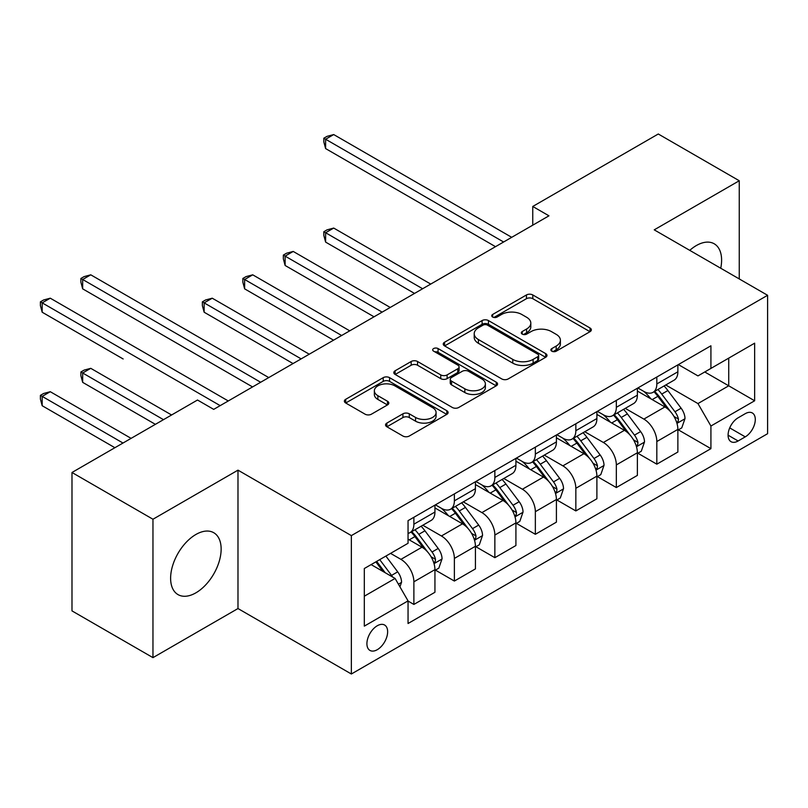 <?xml version="1.0" encoding="UTF-8"?>
<svg xmlns="http://www.w3.org/2000/svg" width="808" height="808" viewBox="0 0 808 808"><rect width="100%" height="100%" fill="white"/><g stroke="black" fill="none" stroke-linecap="round" stroke-linejoin="round"><path stroke-width="1.21" d="M551.803 351.177A3.151 1.818 0 0 0 556.247 351.177L590.032 331.674A4.495 2.596 0 0 0 591.345 329.836A4.495 2.596 0 0 0 590.032 327.998L532.805 294.96A4.495 2.596 0 0 0 526.442 294.96L492.658 314.464A3.151 1.818 0 0 0 491.739 315.746A3.151 1.818 0 0 0 492.658 317.029A3.151 1.818 0 0 0 497.112 317.029L501.485 314.504A14.393 8.312 0 0 1 521.837 314.504L526.604 317.261A14.393 8.312 0 0 1 530.816 323.139A14.393 8.312 0 0 1 526.604 329.007L522.231 331.533A3.151 1.818 0 0 0 521.312 332.815A3.151 1.818 0 0 0 522.231 334.108A3.151 1.818 0 0 0 526.685 334.108L531.048 331.583A14.393 8.312 0 0 1 551.399 331.583L556.167 334.33A14.393 8.312 0 0 1 560.388 340.208A14.393 8.312 0 0 1 556.167 346.076L551.803 348.601A3.151 1.818 0 0 0 550.874 349.894A3.151 1.818 0 0 0 551.803 351.177L551.803 348.601M195.879 592.84A35.734 20.634 120 0 0 219.221 561.348A35.734 20.634 120 0 0 213.746 532.714A35.734 20.634 120 0 0 195.879 534.492A35.734 20.634 120 0 0 172.538 565.974A35.734 20.634 120 0 0 178.012 594.607A35.734 20.634 120 0 0 195.879 592.84M720.736 268.236A35.734 20.634 120 0 0 714.201 243.784A35.734 20.634 120 0 0 696.334 245.551A35.734 20.634 120 0 0 689.759 250.359M377.275 649.693A14.655 8.464 120 0 0 386.85 636.775A14.655 8.464 120 0 0 384.608 625.028A14.655 8.464 120 0 0 377.275 625.756A14.655 8.464 120 0 0 367.701 638.673A14.655 8.464 120 0 0 369.943 650.42A14.655 8.464 120 0 0 377.275 649.693M386.86 423.089A4.495 2.596 0 0 0 385.547 424.927A4.495 2.596 0 0 0 386.86 426.755L402.919 436.027A4.495 2.596 0 0 0 409.282 436.027L446.794 414.373A4.495 2.596 0 0 0 448.117 412.534A4.495 2.596 0 0 0 446.794 410.696L389.567 377.659A4.495 2.596 0 0 0 383.204 377.659L345.693 399.314A4.495 2.596 0 0 0 344.37 401.152A4.495 2.596 0 0 0 345.693 402.99L365.085 414.181A4.495 2.596 0 0 0 371.438 414.181L387.497 404.919A4.495 2.596 0 0 0 388.82 403.081A4.495 2.596 0 0 0 387.497 401.243L377.881 395.688A12.029 6.949 0 0 1 374.356 390.779A12.029 6.949 0 0 1 381.78 384.366A12.029 6.949 0 0 1 394.89 385.87L432.563 407.626A12.029 6.949 0 0 1 436.088 412.534A12.029 6.949 0 0 1 428.664 418.948A12.029 6.949 0 0 1 415.554 417.443L409.282 413.817A4.495 2.596 0 0 0 402.919 413.817L386.86 423.089L386.86 426.755M237.986 470.155L152.964 519.241L71.983 472.488L71.983 610.888L152.964 657.641L237.986 608.545L351.359 674.003L351.359 535.613L237.986 470.155L237.986 608.545M739.259 278.932L739.259 180.75L654.227 229.846L767.6 295.294L351.359 535.613M739.259 180.75L658.278 133.997L532.755 206.464L532.755 225.169M71.983 472.488L197.506 400.021L213.696 409.373L548.955 215.817L532.755 206.464M501.798 378.942A4.495 2.596 0 0 0 508.161 378.942L545.683 357.277A4.495 2.596 0 0 0 546.996 355.439A4.495 2.596 0 0 0 545.683 353.611L488.446 320.564A4.495 2.596 0 0 0 482.093 320.564L444.572 342.228A4.495 2.596 0 0 0 443.249 344.067A4.495 2.596 0 0 0 444.572 345.895L501.798 378.942M434.856 351.854A3.151 1.818 0 0 1 438.057 352.298L438.057 348.561L496.233 382.154A4.495 2.596 0 0 1 497.556 383.992A4.495 2.596 0 0 1 496.233 385.82L458.722 407.484A4.495 2.596 0 0 1 452.359 407.484L395.132 374.437L395.132 370.771A4.495 2.596 0 0 0 393.809 372.609A4.495 2.596 0 0 0 395.132 374.437M395.132 370.771L411.181 361.499A4.495 2.596 0 0 1 417.544 361.499L440.754 374.902A4.495 2.596 0 0 0 447.117 374.902L457.762 368.751A4.495 2.596 0 0 0 459.085 366.913A4.495 2.596 0 0 0 457.762 365.085L433.603 351.126A3.151 1.818 0 0 1 432.684 349.844A3.151 1.818 0 0 1 434.623 348.167A3.151 1.818 0 0 1 438.057 348.561M745.249 413.676L738.128 417.797A14.201 8.201 120 0 0 728.846 430.31A14.201 8.201 120 0 0 731.028 441.683A14.201 8.201 120 0 0 738.128 440.986L745.249 436.865A14.201 8.201 120 0 0 754.531 424.351A14.201 8.201 120 0 0 752.349 412.979A14.201 8.201 120 0 0 745.249 413.676M351.359 674.003L767.6 433.694L767.6 295.294M704.758 371.973L728.725 385.81L728.725 358.136L697.96 375.902L710.919 368.418L710.919 345.794L408.05 520.645L408.05 543.279L364.317 568.529L408.05 543.279M710.919 368.418L754.642 343.178L754.642 400.778L710.919 426.018L697.96 403.576L665.752 384.982M678.356 429.856L710.919 448.652L710.919 426.018M710.919 448.652L408.05 623.503L408.05 600.879L364.317 626.129L364.317 568.529M152.964 519.241L152.964 657.641M728.725 358.136L754.642 343.178M697.96 403.576L728.725 385.81L754.642 400.778M364.317 596.203L395.092 578.437L371.125 564.6M408.05 601.061L413.878 604.435L413.878 581.8A18.321 10.575 -120 0 0 400.919 559.358L390.557 553.379M413.878 604.435L434.936 592.274L434.936 569.65A18.321 10.575 -120 0 0 421.978 547.208L408.05 539.168M435.421 570.115L454.369 581.053L454.369 558.429A18.321 10.575 -120 0 0 441.41 535.987L422.806 525.24M454.369 581.053L475.427 568.903L475.427 546.269A18.321 10.575 -120 0 0 462.469 523.826L434.936 507.929M475.912 546.743L494.86 557.682L494.86 535.048A18.321 10.575 -120 0 0 481.901 512.605L463.297 501.869M494.86 557.682L515.918 545.521L515.918 522.897A18.321 10.575 -120 0 0 502.96 500.455L475.427 484.558M516.403 523.362L535.351 534.3L535.351 511.676A18.321 10.575 -120 0 0 522.392 489.234L503.788 478.488M535.351 534.3L556.409 522.15L556.409 499.516A18.321 10.575 -120 0 0 543.451 477.074L515.918 461.176M556.894 499.98L575.841 510.929L575.841 488.295A18.321 10.575 -120 0 0 562.883 465.852L544.279 455.116M575.841 510.929L596.89 498.768L596.89 476.144A18.321 10.575 -120 0 0 583.942 453.702L556.409 437.805M597.385 476.609L616.332 487.547L616.332 464.923A18.321 10.575 -120 0 0 603.374 442.481L584.77 431.735M616.332 487.547L637.381 475.397L637.381 452.763A18.321 10.575 -120 0 0 624.422 430.321L596.89 414.423M637.865 453.227L656.823 464.176L656.823 441.542A18.321 10.575 -120 0 0 643.865 419.099L625.261 408.363M656.823 464.176L677.872 452.015L677.872 429.391A18.321 10.575 -120 0 0 664.913 406.949L637.381 391.052M678.356 364.59L697.96 375.902M637.865 387.961L643.865 391.425A18.321 10.575 -120 0 0 653.026 392.334A18.321 10.575 -120 0 0 656.823 383.941L656.823 377.023M597.385 411.343L603.374 414.797A18.321 10.575 -120 0 0 612.535 415.706A18.321 10.575 -120 0 0 616.332 407.323L616.332 400.394M556.894 434.714L562.883 438.178A18.321 10.575 -120 0 0 572.044 439.087A18.321 10.575 -120 0 0 575.841 430.694L575.841 423.776M516.403 458.096L522.392 461.55A18.321 10.575 -120 0 0 531.553 462.459A18.321 10.575 -120 0 0 535.351 454.076L535.351 447.157M475.912 481.467L481.901 484.931A18.321 10.575 -120 0 0 491.062 485.84A18.321 10.575 -120 0 0 494.86 477.447L494.86 470.529M435.421 504.849L441.41 508.303A18.321 10.575 -120 0 0 450.571 509.212A18.321 10.575 -120 0 0 454.369 500.829L454.369 493.91M653.026 392.334L674.084 380.174A18.321 10.575 -120 0 0 677.872 371.791L677.872 364.863M612.535 415.706L633.593 403.556A18.321 10.575 -120 0 0 637.381 395.163L637.381 388.244M572.044 439.087L593.102 426.927A18.321 10.575 -120 0 0 596.89 418.544L596.89 411.615M531.553 462.459L552.611 450.309A18.321 10.575 -120 0 0 556.409 441.915L556.409 434.997M491.062 485.84L512.12 473.68A18.321 10.575 -120 0 0 515.918 465.297L515.918 458.378M450.571 509.212L471.63 497.061A18.321 10.575 -120 0 0 475.427 488.668L475.427 481.75M408.05 533.33A18.321 10.575 -120 0 0 410.08 532.593L431.139 520.433A18.321 10.575 -120 0 0 434.936 512.05L434.936 505.131M410.08 532.593A18.321 10.575 -120 0 0 413.878 524.2L413.878 517.282M395.092 578.437L408.05 600.879M553.056 351.621L556.167 349.824A14.393 8.312 0 0 0 560.388 343.945L560.388 340.208M530.816 323.139L530.816 326.876A14.393 8.312 0 0 1 526.604 332.755L523.483 334.552M589.971 331.704L532.805 298.697A4.495 2.596 0 0 0 526.442 298.697L493.92 317.473M545.622 357.318L488.446 324.301A4.495 2.596 0 0 0 482.093 324.301L444.632 345.935M537.734 356.732A3.151 1.818 0 0 0 538.653 355.439A3.151 1.818 0 0 0 537.734 354.156L487.497 325.159A3.151 1.818 0 0 0 483.043 325.159L478.427 327.816A14.393 8.312 0 0 0 474.215 333.694A14.393 8.312 0 0 0 478.427 339.562L512.767 359.388A14.393 8.312 0 0 0 533.118 359.388L537.734 356.732L537.734 360.469A3.151 1.818 0 0 0 538.653 359.186L538.653 355.439M474.215 333.694L474.215 337.431A14.393 8.312 0 0 0 478.427 343.309L478.427 339.562M537.734 360.469L533.118 363.125A14.393 8.312 0 0 1 512.767 363.125L478.427 343.309M395.193 374.478L411.181 365.236L411.181 361.499M459.085 366.913L459.085 370.66A4.495 2.596 0 0 1 457.762 372.488L447.117 378.639A4.495 2.596 0 0 1 440.754 378.639L417.544 365.236A4.495 2.596 0 0 0 411.181 365.236M438.057 352.298L496.173 385.86M464.842 388.81A12.029 6.949 0 0 0 477.952 390.315A12.029 6.949 0 0 0 485.376 383.891A12.029 6.949 0 0 0 481.851 378.982L468.579 371.326A4.495 2.596 0 0 0 462.216 371.326L451.561 377.467A4.495 2.596 0 0 0 450.248 379.305A4.495 2.596 0 0 0 451.561 381.144L464.842 388.81L464.842 392.547A12.029 6.949 0 0 0 477.952 394.051A12.029 6.949 0 0 0 485.376 387.638L485.376 383.891M450.248 379.305L450.248 383.043A4.495 2.596 0 0 0 451.561 384.881L451.561 381.144M464.842 392.547L451.561 384.881M436.088 412.534L436.088 416.272A12.029 6.949 0 0 1 428.664 422.685A12.029 6.949 0 0 1 415.554 421.18L409.282 417.554A4.495 2.596 0 0 0 402.919 417.554L386.921 426.796M374.356 390.779L374.356 394.516A12.029 6.949 0 0 0 377.881 399.435L377.881 395.688M387.436 404.949L377.881 399.435M446.733 414.403L389.567 381.396A4.495 2.596 0 0 0 383.204 381.396L345.743 403.02M677.872 430.139L681.76 427.897L685.002 418.544A12.14 7.009 -120 0 0 681.124 408.202L667.893 390.537A35.047 20.23 -120 0 0 664.065 385.951M650.905 398.859A35.047 20.23 -120 0 0 643.734 391.345M676.771 422.705L678.185 421.18L678.447 419.059A12.14 7.009 -120 0 0 674.973 411.757L661.732 394.092A35.047 20.23 -120 0 0 657.914 389.506M654.652 391.395A29.088 16.796 60 0 1 659.429 396.819L670.63 411.767M430.725 284.073L333.714 228.068L325.614 232.744L325.614 242.097L414.524 293.425M654.025 391.749A35.047 20.23 60 0 1 657.853 396.334L666.65 408.08M325.614 242.097L323.826 235.451L323.826 231.714L422.624 288.749M323.826 231.714L327.068 229.846L333.714 228.068M503.606 241.996L325.614 139.239L333.714 134.562L511.706 237.32M495.506 246.672L325.614 148.581L325.614 139.239L323.826 138.208L327.068 136.34L333.714 134.562M325.614 148.581L323.826 141.945L323.826 138.208M637.381 453.51L641.269 451.268L644.511 441.915A12.14 7.009 -120 0 0 640.633 431.583L627.402 413.908A35.047 20.23 -120 0 0 623.574 409.333M610.414 422.231A35.047 20.23 -120 0 0 603.243 414.726M636.28 446.077L637.694 444.551L637.956 442.43A12.14 7.009 -120 0 0 634.482 435.128L621.241 417.463A35.047 20.23 -120 0 0 617.423 412.888M614.161 414.767A29.088 16.796 60 0 1 618.938 420.2L630.139 435.148M390.234 307.454L293.223 251.439L285.123 256.116L285.123 265.468L374.033 316.807M613.535 415.13A35.047 20.23 60 0 1 617.362 419.706L626.16 431.452M285.123 265.468L283.335 258.833L283.335 255.096L382.134 312.13M283.335 255.096L286.577 253.217L293.223 251.439M596.89 476.892L600.778 474.649L604.02 465.297A12.14 7.009 -120 0 0 600.142 454.954L586.911 437.29A35.047 20.23 -120 0 0 583.083 432.704M569.923 445.612A35.047 20.23 -120 0 0 562.752 438.098M595.789 469.458L597.203 467.933L597.465 465.812A12.14 7.009 -120 0 0 593.991 458.51L580.76 440.845A35.047 20.23 -120 0 0 576.932 436.259M573.67 438.148A29.088 16.796 60 0 1 578.447 443.572L589.648 458.53M349.743 330.836L252.732 274.821L244.632 279.497L244.632 288.85L333.542 340.178M573.044 438.502A35.047 20.23 60 0 1 576.872 443.087L585.669 454.833M244.632 288.85L242.855 282.204L242.855 278.467L341.643 335.502M242.855 278.467L246.087 276.599L252.732 274.821M556.409 500.263L560.287 498.021L563.53 488.668A12.14 7.009 -120 0 0 559.651 478.336L546.42 460.661A35.047 20.23 -120 0 0 542.592 456.086M529.432 468.983A35.047 20.23 -120 0 0 522.261 461.479M555.298 492.829L556.712 491.304L556.975 489.183A12.14 7.009 -120 0 0 553.5 481.891L540.269 464.216A35.047 20.23 -120 0 0 536.441 459.641M533.179 461.519A29.088 16.796 60 0 1 537.956 466.953L549.157 481.901M309.252 354.207L212.241 298.202L204.141 302.869L204.141 312.221L293.051 363.56M532.553 461.883A35.047 20.23 60 0 1 536.381 466.458L545.178 478.205M204.141 312.221L202.364 305.586L202.364 301.849L301.152 358.883M202.364 301.849L205.596 299.97L212.241 298.202M515.918 523.645L519.797 521.402L523.039 512.05A12.14 7.009 -120 0 0 519.17 501.707L505.929 484.043A35.047 20.23 -120 0 0 502.101 479.467M488.941 492.365A35.047 20.23 -120 0 0 481.77 484.851M514.807 516.211L516.221 514.686L516.484 512.565A12.14 7.009 -120 0 0 513.009 505.263L499.778 487.598A35.047 20.23 -120 0 0 495.95 483.012M492.688 484.901A29.088 16.796 60 0 1 497.465 490.325L508.666 505.283M163.65 335.603L252.571 386.931L82.668 288.85L82.668 279.497L90.769 274.821L268.761 377.589M492.062 485.265A35.047 20.23 60 0 1 495.89 489.84L504.687 501.586M475.427 547.016L479.316 544.774L482.548 535.421A12.14 7.009 -120 0 0 478.679 525.089L465.438 507.414A35.047 20.23 -120 0 0 461.62 502.839M448.45 515.736A35.047 20.23 -120 0 0 441.279 508.232M474.316 539.582L475.73 538.057L475.993 535.936A12.14 7.009 -120 0 0 472.518 528.644L459.287 510.969A35.047 20.23 -120 0 0 455.459 506.394M452.197 508.272A29.088 16.796 60 0 1 456.974 513.706L468.175 528.654M123.159 358.974L42.178 312.221L42.178 302.869L50.278 298.192L228.27 400.96M451.571 508.636A35.047 20.23 60 0 1 455.399 513.211L464.196 524.958M434.936 570.398L438.825 568.155L442.057 558.803A12.14 7.009 -120 0 0 438.189 548.46L424.947 530.795A35.047 20.23 -120 0 0 421.13 526.22M433.825 562.964L435.239 561.439L435.502 559.318A12.14 7.009 -120 0 0 432.028 552.015L418.796 534.351A35.047 20.23 -120 0 0 414.969 529.765M411.706 531.654A29.088 16.796 60 0 1 416.484 537.078L427.685 552.036M171.589 414.989L90.769 368.327L82.668 373.003L82.668 382.356L155.388 424.341M411.08 532.018A35.047 20.23 60 0 1 414.908 536.593L423.705 548.339M82.668 382.356L80.891 375.71L80.891 371.973L163.489 419.665M80.891 371.973L84.133 370.104L90.769 368.327M260.661 382.255L80.891 278.467L84.133 276.599L90.769 274.821M82.668 288.85L80.891 282.204L80.891 278.467M399.95 586.85L401.566 582.174A12.14 7.009 -120 0 0 397.698 571.842L385.881 556.076M131.098 438.36L50.278 391.708L42.178 396.385L42.178 405.727L114.898 447.713M392.648 577.023A12.14 7.009 -120 0 0 391.537 575.397L379.73 559.631M376.69 561.388L385.174 572.71M375.841 561.873L383.043 571.478M42.178 405.727L40.4 399.091L40.4 395.354L122.998 443.036M40.4 395.354L43.642 393.486L50.278 391.708M220.18 405.636L40.4 301.839L43.642 299.97L50.278 298.192M42.178 312.221L40.4 305.586L40.4 301.839M400.919 559.358L421.978 547.208M441.41 535.987L462.469 523.826M481.901 512.605L502.96 500.455M522.392 489.234L543.451 477.074M562.883 465.852L583.942 453.702M603.374 442.481L624.422 430.321M643.865 419.099L664.913 406.949M656.823 383.941L677.872 371.791M656.823 441.542L677.872 429.391M616.332 464.923L637.381 452.763M616.332 407.323L637.381 395.163M575.841 488.295L596.89 476.144M575.841 430.694L596.89 418.544M535.351 511.676L556.409 499.516M535.351 454.076L556.409 441.915M494.86 535.048L515.918 522.897M494.86 477.447L515.918 465.297M454.369 558.429L475.427 546.269M454.369 500.829L475.427 488.668M413.878 581.8L434.936 569.65M413.878 524.2L434.936 512.05M729.715 427.897L745.249 436.865M728.079 435.189L738.128 440.986M556.167 349.824L556.167 346.076M522.231 334.108L522.231 331.533M526.604 332.755L526.604 329.007M492.658 317.029L492.658 314.464M526.442 298.697L526.442 294.96M532.805 298.697L532.805 294.96M590.032 331.674L590.032 327.998M444.572 345.895L444.572 342.228M482.093 324.301L482.093 320.564M488.446 324.301L488.446 320.564M545.683 357.277L545.683 353.611M512.767 363.125L512.767 359.388M533.118 363.125L533.118 359.388M417.544 365.236L417.544 361.499M440.754 378.639L440.754 374.902M447.117 378.639L447.117 374.902M457.762 372.488L457.762 368.751M496.233 385.82L496.233 382.154M402.919 417.554L402.919 413.817M409.282 417.554L409.282 413.817M415.554 421.18L415.554 417.443M387.497 404.919L387.497 401.243M345.693 402.99L345.693 399.314M383.204 381.396L383.204 377.659M389.567 381.396L389.567 377.659M446.794 414.373L446.794 410.696M676.963 423.362L684.921 418.776M661.732 394.092L667.893 390.537M652.187 399.596L657.853 396.334M674.973 411.757L681.124 408.202M674.013 416.494L678.447 419.059M636.482 446.743L644.43 442.148M621.241 417.463L627.402 413.908M611.707 422.978L617.362 419.706M634.482 435.128L640.633 431.583M633.523 439.875L637.956 442.43M595.991 470.115L603.94 465.529M580.76 440.845L586.911 437.29M571.216 446.349L576.872 443.087M593.991 458.51L600.142 454.954M593.032 463.247L597.465 465.812M555.5 493.496L563.449 488.901M540.269 464.216L546.42 460.661M530.725 469.731L536.381 466.458M553.5 481.891L559.651 478.336M552.541 486.628L556.975 489.183M515.009 516.867L522.958 512.282M499.778 487.598L505.929 484.043M490.234 493.102L495.89 489.84M513.009 505.263L519.17 501.707M512.05 510L516.484 512.565M474.518 540.249L482.467 535.654M459.287 510.969L465.438 507.414M449.743 516.484L455.399 513.211M472.518 528.644L478.679 525.089M471.559 533.381L475.993 535.936M434.027 563.63L441.976 559.035M418.796 534.351L424.947 530.795M409.252 539.855L414.908 536.593M432.028 552.015L438.189 548.46M431.068 556.752L435.502 559.318M398.415 584.184L401.485 582.406M391.537 575.397L397.698 571.842"/></g></svg>
